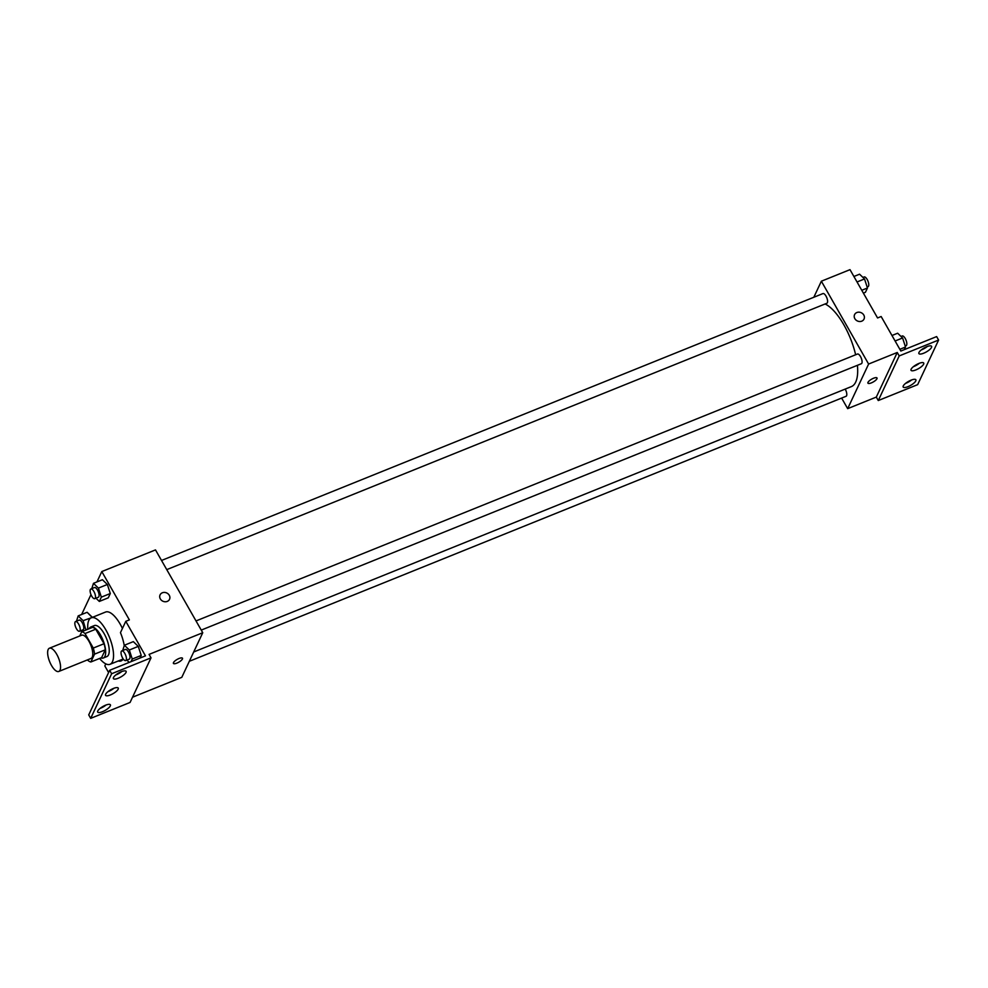 <?xml version="1.0" encoding="UTF-8"?>
<svg xmlns="http://www.w3.org/2000/svg" width="988" height="988" viewBox="0 0 988 988"><rect width="100%" height="100%" fill="white"/><g stroke="black" fill="none" stroke-linecap="round" stroke-linejoin="round"><path stroke-width="1.48" d="M56.711 654.266A12.535 4.792 68 0 1 58.786 671.47A12.535 4.792 68 0 1 49.647 661.639A12.535 4.792 68 0 1 49.4 648.227A12.535 4.792 68 0 1 56.711 654.266M49.4 648.227L81.621 635.222A12.535 4.792 68 0 1 88.932 641.261A12.535 4.792 68 0 1 90.995 658.465L58.786 671.47M104.024 643.731A16.178 6.187 68 0 1 105.284 649.82L101.616 657.638L90.871 661.972L94.539 654.142A16.178 6.187 68 0 0 93.292 648.066L104.024 643.731L95.737 629.208A16.178 6.187 68 0 0 92.489 627.38L81.745 631.715L79.744 635.976M87.463 659.885L87.611 660.145A16.178 6.187 68 0 0 90.871 661.972M93.292 648.066L85.005 633.543A16.178 6.187 68 0 0 81.745 631.715M105.284 649.82L94.539 654.142M95.737 629.208L85.005 633.543M100.949 657.909A16.71 6.385 -112 0 0 103.308 658.008A16.71 6.385 -112 0 0 104.926 656.316A16.71 6.385 -112 0 0 101.826 637.519A16.71 6.385 -112 0 0 90.797 627.01A16.71 6.385 -112 0 0 89.167 628.726M90.797 627.01L94.379 625.565A16.71 6.385 68 0 1 104.123 633.629A16.71 6.385 68 0 1 108.507 654.871A16.71 6.385 68 0 1 106.877 656.563L103.308 658.008M87.821 629.257A25.071 9.584 68 0 1 91.254 617.821A25.071 9.584 68 0 1 105.864 629.912A25.071 9.584 68 0 1 110.014 664.307A25.071 9.584 68 0 1 99.603 658.453M91.254 617.821L105.568 612.041A25.071 9.584 68 0 1 120.19 624.132A25.071 9.584 68 0 1 122.426 628.467M121.796 659.552A26.071 9.966 -112 0 0 122.734 659.725M132.528 697.219L181.792 677.336L202.75 632.728L149.052 654.402L151.016 657.847L111.632 673.742L109.668 670.284L145.471 655.847L125.785 621.329L129.366 619.884L101.801 571.57L96.935 581.932M90.982 594.603L81.633 614.499M95.96 598.197L99.331 601.433L108.285 597.814L110.298 593.529L107.371 584.476L102.419 579.721L93.477 583.328L91.773 588.613M85.894 630.048L83.128 620.662L92.205 617.438L87.129 612.288L78.175 615.894L76.484 621.18M167.268 601.408A5.224 4.545 -154.8 0 1 161.402 600.235A5.224 4.545 -154.8 0 1 160.081 594.875A5.224 4.545 -154.8 0 1 166.737 592.973A5.224 4.545 -154.8 0 1 169.528 599.308A5.224 4.545 -154.8 0 1 167.268 601.408M202.75 632.728L155.499 549.896L101.801 571.57M173.419 663.393A5.224 1.618 150.3 0 0 177.803 662.713A5.224 1.618 150.3 0 0 182.422 659.008A5.224 1.618 -29.7 0 1 177.803 662.713A5.224 1.618 -29.7 0 1 173.419 663.405A5.224 1.618 -29.7 0 1 177.148 659.416A5.224 1.618 -29.7 0 1 182.484 658.23A5.224 1.618 -29.7 0 1 182.422 659.008A5.224 1.618 150.3 0 0 182.484 658.218M109.668 670.284L88.722 714.892L90.686 718.35L130.07 702.456L151.016 657.847M105.802 663.874L104.827 665.937L108.606 672.556M169.528 599.308A5.224 4.545 25.2 0 0 166.737 592.973A5.224 4.545 25.2 0 0 160.081 594.875M125.785 621.329L120.462 632.641A26.071 9.966 68 0 1 124.241 645.547M111.632 673.742L90.686 718.35M118.227 678.237A7.311 2.26 150.3 0 0 126.106 671.358A7.311 2.26 150.3 0 0 118.634 673.013A7.311 2.26 150.3 0 0 113.41 678.608A7.311 2.26 150.3 0 0 118.227 678.237M102.517 711.693A7.311 2.26 150.3 0 0 110.397 704.815A7.311 2.26 150.3 0 0 102.925 706.482A7.311 2.26 150.3 0 0 97.689 712.064A7.311 2.26 150.3 0 0 102.517 711.693M110.372 694.959A7.311 2.26 150.3 0 0 118.251 688.093A7.311 2.26 150.3 0 0 110.78 689.748A7.311 2.26 150.3 0 0 105.555 695.33A7.311 2.26 150.3 0 0 110.372 694.959M131.021 661.664L132.256 659.045L141.21 655.439L139.975 658.057L141.21 655.439L138.271 646.387L133.331 641.632L124.377 645.238L122.685 650.524M110.014 664.307L123.228 658.971A26.071 9.966 68 0 1 121.129 660.91A26.071 9.966 68 0 1 118.214 660.997M115.744 674.977A7.311 2.26 150.3 0 0 116.263 674.779A7.311 2.26 150.3 0 0 121.796 671.531M100.035 708.433A7.311 2.26 150.3 0 0 100.554 708.235A7.311 2.26 150.3 0 0 106.087 704.987M107.89 691.711A7.311 2.26 150.3 0 0 108.408 691.514A7.311 2.26 150.3 0 0 113.941 688.265M825.104 303.971A44.954 17.179 68 0 1 843.913 324.929A44.954 17.179 68 0 1 855.633 354.766M857.411 365.313A44.954 17.179 68 0 1 851.335 386.617L193.71 651.981M166.75 569.631L826.87 303.254A5.224 2.001 -112 0 0 826.005 296.091A5.224 2.001 -112 0 0 822.967 293.572L161.526 560.468M845.185 389.099A5.224 2.001 68 0 1 845.209 389.124A5.224 2.001 68 0 1 846.061 396.287L189.326 661.293M196.019 620.933L857.448 354.037A5.224 2.001 68 0 1 860.499 356.557A5.224 2.001 68 0 1 861.363 363.72L201.243 630.097M841.628 398.078L847.667 408.649L868.613 364.041L821.361 281.209L813.828 297.252M867.921 383.146A5.224 1.618 150.3 0 0 872.305 382.467A5.224 1.618 150.3 0 0 876.936 378.762A5.224 1.618 -29.7 0 1 872.305 382.467A5.224 1.618 -29.7 0 1 867.921 383.146A5.224 1.618 -29.7 0 1 871.663 379.157A5.224 1.618 -29.7 0 1 876.998 377.972A5.224 1.618 -29.7 0 1 876.936 378.762A5.224 1.618 150.3 0 0 876.998 377.972M821.361 281.209L850.001 269.65L877.566 317.963L881.148 316.518L900.834 351.036L936.636 336.587L938.6 340.045L917.654 384.653L878.27 400.548L876.307 397.09L897.252 352.481L868.613 364.041M876.307 397.09L847.667 408.649M861.771 321.162A5.224 4.545 -154.8 0 1 855.917 319.989A5.224 4.545 -154.8 0 1 854.583 314.629A5.224 4.545 -154.8 0 1 861.24 312.727A5.224 4.545 -154.8 0 1 864.031 319.062A5.224 4.545 -154.8 0 1 861.771 321.162M938.6 340.045L899.216 355.927L897.252 352.481M864.031 319.062A5.224 4.545 25.2 0 0 861.24 312.727A5.224 4.545 25.2 0 0 854.583 314.629M915.851 369.932A7.311 2.26 150.3 0 0 923.731 363.065A7.311 2.26 150.3 0 0 916.271 364.72A7.311 2.26 150.3 0 0 911.035 370.302A7.311 2.26 150.3 0 0 915.851 369.932M911.06 380.158A7.311 2.26 150.3 0 0 903.18 387.037A7.311 2.26 150.3 0 0 910.652 385.369A7.311 2.26 150.3 0 0 915.876 379.787A7.311 2.26 150.3 0 0 911.06 380.158M926.769 346.702A7.311 2.26 150.3 0 0 918.889 353.581A7.311 2.26 150.3 0 0 926.361 351.913A7.311 2.26 150.3 0 0 931.598 346.331A7.311 2.26 150.3 0 0 926.769 346.702M878.27 400.548L899.216 355.927M913.381 366.684A7.311 2.26 150.3 0 0 913.888 366.486A7.311 2.26 150.3 0 0 919.42 363.226M905.514 383.406A7.311 2.26 150.3 0 0 911.566 379.96M921.236 349.95A7.311 2.26 150.3 0 0 927.287 346.504M863.389 293.115L865.439 292.287L867.452 288.002L864.525 278.949L859.572 274.195L853.904 276.479M867.452 288.002L861.783 290.287M864.525 278.949L857.041 281.975M862.944 277.43L864.13 276.961A5.224 2.001 68 0 1 867.18 279.481A5.224 2.001 68 0 1 868.044 286.644L867.131 287.014M904.292 349.641L905.527 347.023L902.587 337.97L897.647 333.215L891.979 335.5M905.527 347.023L899.846 349.307M902.587 337.97L895.103 340.996M901.019 336.451L902.205 335.982A5.224 2.001 68 0 1 905.243 338.501A5.224 2.001 68 0 1 906.107 345.664L905.206 346.035M99.331 601.433L101.344 597.135L98.417 588.095L93.477 583.328M90.871 588.984L94.453 587.539A5.224 2.001 68 0 1 97.491 590.058A5.224 2.001 68 0 1 98.355 597.221L94.774 598.666A5.224 2.001 68 0 1 90.97 594.578A5.224 2.001 68 0 1 90.871 588.984A5.224 2.001 68 0 1 93.909 591.503A5.224 2.001 68 0 1 94.774 598.666M108.285 597.814L110.298 593.529L101.344 597.135M110.298 593.529L107.371 584.476L98.417 588.095M107.371 584.476L102.419 579.721M80.67 630.752L81.72 631.777M83.128 620.662L78.175 615.894M75.57 621.551L79.151 620.106A5.224 2.001 68 0 1 82.202 622.625A5.224 2.001 68 0 1 83.066 629.788L79.485 631.233A5.224 2.001 68 0 1 75.681 627.145A5.224 2.001 68 0 1 75.57 621.551A5.224 2.001 68 0 1 78.62 624.07A5.224 2.001 68 0 1 79.485 631.233M87.796 628.998L86.055 629.702M92.069 617.043L87.129 612.288M126.872 660.108L129.243 662.392M132.256 659.045L129.329 650.005L124.377 645.238M121.771 650.894L125.353 649.449A5.224 2.001 68 0 1 128.403 651.969A5.224 2.001 68 0 1 129.267 659.132L125.686 660.577A5.224 2.001 68 0 1 121.882 656.489A5.224 2.001 68 0 1 121.771 650.894A5.224 2.001 68 0 1 124.821 653.414A5.224 2.001 68 0 1 125.686 660.577M141.21 655.439L138.271 646.387L129.329 650.005M138.271 646.387L133.331 641.632"/></g></svg>
